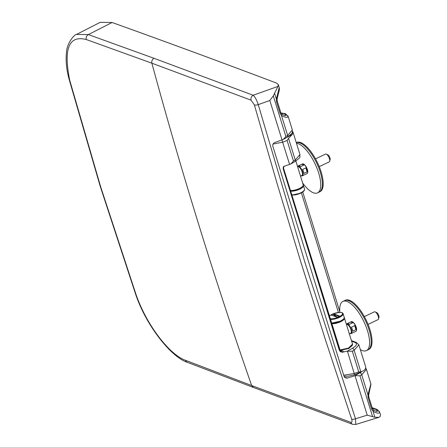 <?xml version="1.0" encoding="UTF-8"?>
<svg xmlns="http://www.w3.org/2000/svg" width="447" height="447" viewBox="0 0 447 447"><rect width="100%" height="100%" fill="white"/><g stroke="black" fill="none" stroke-linecap="round" stroke-linejoin="round"><path stroke-width="0.67" d="M365.702 368.462L366.445 369.418L361.735 374.787L359.947 375.782L355.007 375.676L346.984 378.173L345.129 377.726L344.056 376.346L272.765 146.035L272.86 144.269L274.117 142.789L283.314 139.386L285.884 136.531L287.661 135.491L292.332 129.999C291.897 132.865 294.126 132.066 287.455 136.978L283.504 139.274M112.085 22.501L100.15 22.35L76.526 34.43L88.377 34.575L153.992 58.3L253.192 95.245L277.989 86.4L278.291 84.578L276.665 83.131A29591.478 11113.789 -115.5 0 0 112.085 22.501L88.377 34.575A3.894 3.375 109.8 0 0 86.282 39.526C68.877 35.056 63.357 48.645 69.721 80.287L100.636 186.74L136.179 294.97C147.141 326.103 170.05 355.047 185.594 360.349L251.65 385.532L350.794 422.314C352.029 422.605 352.32 421.577 351.666 419.23L325.874 341.156L301.054 262.741L277.224 183.996L254.377 104.928L251.074 100.178L151.868 63.189C181.532 172.352 214.789 279.8 251.65 385.532L253.488 387.499L187.422 362.361A3.894 3.358 111.1 0 0 187.427 362.361A3.894 3.358 111.1 0 0 187.449 362.372M251.074 100.178A3.894 3.358 110.5 0 1 253.192 95.245C255.019 96.882 256.712 100.011 258.26 104.626A3.894 1.296 164.2 0 1 254.377 104.928M285.326 115.622L285.817 115.175L284.409 113.655A1.944 1.682 110.4 0 1 285.493 113.65L288.086 116.488C287.421 117.913 285.208 117.561 281.454 115.438L287.661 135.491A1.944 1.006 -120.2 0 1 287.466 136.966M284.622 115.471L285.817 115.175A1.944 1.849 3.8 0 1 288.086 116.488M277.989 86.4L273.301 95.887L285.884 136.531M277.19 100.966A1.944 0.654 162.8 0 1 277.201 100.994A1.944 0.654 162.8 0 1 276.531 101.776L276.375 99.038L279.224 87.578L279.386 88.651C279.671 89.836 277.235 97.552 277.118 99.105L276.375 99.038L274.508 92.998M273.301 95.887L269.826 100.502L258.26 104.626L304.904 262.355L355.505 418.772L355.806 424.449L378.983 417.314L380.168 416.487L380.52 414.816M284.409 113.655L281.029 113.136M279.386 88.674A1.944 1.788 179.8 0 0 279.308 88.16M277.112 99.105L277.201 101L280.794 112.594A1.944 0.654 162.8 0 1 280.118 113.37L276.531 101.776M280.789 112.594L281.565 113.789A1.944 1.078 132 0 1 281.565 113.789A1.944 1.078 132 0 1 281.571 113.789A1.944 1.078 132 0 1 281.454 115.438L280.118 113.37M351.666 419.23A3.894 1.307 -18.6 0 0 355.505 418.772L367.227 415.162L374.888 417.28L378.983 417.314M380.514 414.799L379.648 412.296C378.967 413.704 376.754 413.352 373.022 411.24L371.686 409.173L368.099 397.579L367.942 394.841L370.876 383.939A1.944 1.794 -0.5 0 1 370.949 384.448M370.876 383.939L366.467 369.412L365.786 368.216M354.778 375.748L361.5 371.91M376.195 411.274L377.374 410.983L375.977 409.469A29586.26 11111.828 64.5 0 1 372.273 408.117M359.947 375.782L372.524 416.425M376.882 411.419L377.374 410.983A1.944 1.849 -175.4 0 1 379.648 412.296M374.888 417.28L373.022 411.24A1.944 1.078 -48 0 0 373.139 409.592C375.089 410.894 376.346 411.503 376.922 411.419L376.821 411.441M371.686 409.173A1.944 0.654 -17.2 0 0 372.362 408.396L373.133 409.592M368.099 397.579A1.944 0.654 -17.2 0 0 368.769 396.802A1.944 0.654 -17.2 0 0 368.758 396.768M360.019 372.826A1.944 1.017 -119.2 0 1 361.735 374.787L367.942 394.841L368.686 394.908L368.769 396.802L372.362 408.396M350.794 422.314A3.894 3.364 109.9 0 0 352.694 424.337A3.894 3.364 109.9 0 0 352.7 424.343A3.894 3.364 109.9 0 0 352.756 424.359M295.847 161.021L303.211 184.818A7.789 2.604 162.8 0 1 299.121 188.634A7.789 2.604 162.8 0 1 290.701 190.495M297.641 166.815L297.786 166.742A4.816 1.81 64.5 0 1 298.518 166.759A4.816 1.81 64.5 0 1 301.848 171.128A4.816 1.81 64.5 0 1 301.932 175.447L300.418 176.168M319.242 166.63L329.26 161.859A4.308 1.62 -115.5 0 0 329.69 161.244A4.308 1.62 -115.5 0 0 328.869 157.277A4.308 1.62 -115.5 0 0 326.304 154.131A4.308 1.62 -115.5 0 0 326.204 154.092A4.308 1.62 -115.5 0 0 325.556 154.081L315.537 158.853M301.401 175.699A5.353 2.011 -115.5 0 0 301.613 175.794A5.353 2.011 -115.5 0 0 302.423 175.805L303.234 175.42A5.353 2.011 64.5 0 0 303.34 175.358L306.597 173.805A5.353 2.011 64.5 0 1 306.497 173.866L307.067 173.592A5.353 2.011 -115.5 0 0 307.603 172.827A5.353 2.011 -115.5 0 0 306.575 167.893A5.353 2.011 -115.5 0 0 303.39 163.988A5.353 2.011 -115.5 0 0 303.267 163.937A5.353 2.011 -115.5 0 0 302.457 163.926L301.887 164.2A5.353 2.011 -115.5 0 0 301.781 164.256L298.741 165.708M302.423 175.805A5.353 2.011 -115.5 0 0 302.328 171.011A5.353 2.011 -115.5 0 0 298.624 166.15A5.353 2.011 -115.5 0 0 297.814 166.139A5.353 2.011 -115.5 0 0 297.506 166.396M301.781 164.256L303.887 165.038L300.63 166.591A5.353 2.011 -115.5 0 0 299.44 165.764A5.353 2.011 -115.5 0 0 298.63 165.748A5.353 2.011 -115.5 0 0 298.523 165.809M303.887 165.038A5.353 2.011 -115.5 0 0 302.697 164.211A5.353 2.011 -115.5 0 0 301.887 164.2M303.848 173.447L307.106 171.894A5.353 2.011 -115.5 0 0 305.865 167.876L302.608 169.43A5.353 2.011 -115.5 0 1 303.848 173.447M303.597 164.088A5.062 1.9 64.5 0 1 303.709 164.133A5.062 1.9 64.5 0 1 306.72 167.826A5.062 1.9 64.5 0 1 307.692 172.492A5.062 1.9 64.5 0 1 307.642 172.648M305.865 167.876L307.106 171.894M327.835 154.824A2.85 1.067 64.5 0 1 327.902 154.852A2.85 1.067 64.5 0 1 329.595 156.931A2.85 1.067 64.5 0 1 330.137 159.551L329.69 161.244M299.859 142.939A27.261 10.236 -115.5 0 0 296.277 142.654A27.261 10.236 -115.5 0 1 299.859 142.939A27.261 10.236 -115.5 0 1 318.694 167.67A27.261 10.236 -115.5 0 1 319.18 192.087A27.261 10.236 -115.5 0 0 318.694 167.67A27.261 10.236 -115.5 0 0 299.859 142.939M302.647 182.991A27.261 10.236 -115.5 0 0 313.414 192.797A27.261 10.236 -115.5 0 0 317.543 192.864A27.261 10.236 -115.5 0 0 317.057 168.446A27.261 10.236 -115.5 0 0 298.222 143.716A27.261 10.236 -115.5 0 0 296.467 143.286M317.543 192.864L319.991 191.702A27.261 10.236 -115.5 0 0 319.504 167.284A27.261 10.236 -115.5 0 0 300.669 142.554A27.261 10.236 -115.5 0 0 296.54 142.481L296.26 142.615M343.715 375.251L354.331 373.485L358.723 371.843L360.869 371.982L363.612 370.719L365.193 369.345L365.791 367.233L358.868 344.872M355.102 342.497A1.944 1.682 110.4 0 1 356.309 342.43L358.863 344.883L354.136 350.247L352.348 351.241L347.185 351.202L352.42 348.286C356.7 345.687 357.594 343.754 355.102 342.497L351.621 341.201M340.782 350.817C342.732 350.632 343.503 351.029 343.084 352.007L347.185 351.202M342.782 352.337L340.363 351.705L339.284 350.135L283.174 168.86L283.236 167.144L283.716 166.463L290.913 163.926L293.478 161.065L295.26 160.032L299.943 154.533C299.384 157.646 301.781 156.517 295.054 161.507L291.098 163.814M292.478 131.351L293.025 132.161L292.444 134.323L288.527 138.296L287.103 140.47L282.727 142.18L272.955 144.063M343.084 352.007A2.922 2.408 42.4 0 1 339.714 349.666L339.262 349.9M340.335 351.001L341.312 351.018L339.938 349.554L283.594 168.379A2.922 2.397 41.3 0 1 283.8 166.385M287.103 140.47L293.478 161.065M352.348 351.241L358.723 371.843M331.937 323.712A7.789 2.604 -17.2 0 0 340.357 321.851A7.789 2.604 -17.2 0 0 344.447 318.035L349.638 334.82M339.603 316.459L339.591 316.04L339.603 316.459L338.055 317.197L339.541 316.476L333.127 314.09L331.579 314.828L331.819 315.314L331.579 314.828A11.683 4.386 -115.5 0 0 331.937 315.252M337.396 317.387L338.055 317.197L337.351 317.303M338.318 317.046A11.393 4.28 -115.5 0 1 333.853 314.347L334.015 313.967L339.591 316.04M337.066 317.241L331.808 315.286M346.47 324.567L346.621 324.5A4.816 1.81 64.5 0 1 347.353 324.511A4.816 1.81 64.5 0 1 350.677 328.88A4.816 1.81 64.5 0 1 350.766 333.199L349.247 333.92M368.077 324.388L378.095 319.616A4.308 1.62 -115.5 0 0 378.525 318.996A4.308 1.62 -115.5 0 0 377.698 315.029A4.308 1.62 -115.5 0 0 375.139 311.889A4.308 1.62 -115.5 0 0 375.039 311.844A4.308 1.62 -115.5 0 0 374.385 311.833L364.372 316.605M355.214 331.663A5.353 2.011 -115.5 0 0 355.326 331.618L355.896 331.344A5.353 2.011 -115.5 0 0 356.438 330.584A5.353 2.011 -115.5 0 0 355.41 325.651A5.353 2.011 -115.5 0 0 352.225 321.745A5.353 2.011 -115.5 0 0 352.102 321.695A5.353 2.011 -115.5 0 0 351.292 321.678L350.722 321.952A5.353 2.011 64.5 0 1 351.532 321.963A5.353 2.011 64.5 0 1 352.722 322.795L349.459 324.349A5.353 2.011 64.5 0 0 348.274 323.516A5.353 2.011 64.5 0 0 347.464 323.505L346.648 323.891A5.353 2.011 -115.5 0 0 346.341 324.148M350.23 333.451A5.353 2.011 -115.5 0 0 350.442 333.546A5.353 2.011 -115.5 0 0 351.253 333.557A5.353 2.011 -115.5 0 0 351.158 328.763A5.353 2.011 -115.5 0 0 347.459 323.907A5.353 2.011 -115.5 0 0 346.648 323.891M350.722 321.952A5.353 2.011 64.5 0 0 350.616 322.013L347.576 323.46M351.253 333.557L352.068 333.171A5.353 2.011 -115.5 0 0 352.175 333.11L355.432 331.557A5.353 2.011 -115.5 0 1 355.326 331.618M354.7 325.628L351.437 327.182A5.353 2.011 -115.5 0 1 352.683 331.199L355.941 329.646A5.353 2.011 -115.5 0 0 354.7 325.628L355.941 329.646M352.426 321.84A5.062 1.9 64.5 0 1 352.543 321.885A5.062 1.9 64.5 0 1 355.555 325.578A5.062 1.9 64.5 0 1 356.527 330.244A5.062 1.9 64.5 0 1 356.477 330.4M350.616 322.013L352.722 322.795M376.67 312.582A2.85 1.067 64.5 0 1 376.732 312.604A2.85 1.067 64.5 0 1 378.425 314.682A2.85 1.067 64.5 0 1 378.972 317.309L378.525 318.996M360.338 349.615A27.261 10.236 -115.5 0 0 362.249 350.549A27.261 10.236 -115.5 0 0 366.378 350.616L368.01 349.839A27.261 10.236 -115.5 0 0 367.523 325.422A27.261 10.236 -115.5 0 0 348.688 300.691A27.261 10.236 -115.5 0 0 344.564 300.619L345.375 300.233A27.261 10.236 -115.5 0 1 349.504 300.306A27.261 10.236 -115.5 0 1 368.334 325.036A27.261 10.236 -115.5 0 1 368.82 349.453L368.01 349.839A27.261 10.236 -115.5 0 0 367.523 325.422A27.261 10.236 -115.5 0 0 348.688 300.691A27.261 10.236 -115.5 0 0 344.564 300.619L342.927 301.401A27.261 10.236 -115.5 0 0 339.837 311.827M366.378 350.616A27.261 10.236 -115.5 0 0 365.892 326.198A27.261 10.236 -115.5 0 0 347.056 301.468A27.261 10.236 -115.5 0 0 342.927 301.401M367.227 415.162L355.007 375.676M282.051 139.989L269.826 100.502M153.992 58.3C152.198 59.434 151.488 61.06 151.868 63.189L86.282 39.526M69.721 80.287A3.894 1.576 -15.1 0 1 69.251 79.767L100.229 186.36L100.636 186.74M136.179 294.97A3.894 1.023 160.8 0 1 135.787 294.702L100.229 186.36M344.525 377.357L347.744 378.022M372.133 407.658L377.044 409.458A1.944 1.687 110.1 0 0 375.977 409.469M185.594 360.349A3.894 3.358 111.1 0 0 187.422 362.361C172.022 357.606 146.862 327.12 135.787 294.702M302.815 186.12A7.303 2.442 162.8 0 1 297.892 189.461A7.303 2.442 162.8 0 1 290.762 190.69M290.835 190.925A7.593 2.542 -17.2 0 0 299.512 188.98A7.593 2.542 -17.2 0 0 303.222 185.583M303.273 185.22A7.789 2.604 162.8 0 1 303.429 185.522A7.789 2.604 162.8 0 1 299.658 189.187A7.789 2.604 162.8 0 1 290.919 191.199M300.68 193.138A7.303 2.442 162.8 0 1 292.092 194.981M292.031 194.791A7.789 2.604 -17.2 0 0 300.775 192.78A7.789 2.604 -17.2 0 0 304.541 189.115L303.273 185.203M347.408 351.135L354.611 374.748L363.607 370.708M281.951 140.028L289.645 164.53M338.401 312.464L301.367 192.825M339.284 350.135L339.714 349.666L283.594 168.379L283.174 168.86M283.61 139.213L292.444 134.323M288.527 138.296L295.26 160.032A1.944 1.006 -120.2 0 1 295.065 161.507M352.577 344.436L348.984 348.442L340.05 350.398M352.42 348.286A1.944 1.017 -119.2 0 1 354.136 350.247L360.869 371.982M340.083 349.912A7.593 2.542 -17.2 0 0 347.224 348.599A7.593 2.542 -17.2 0 0 352.253 345.291M340.044 349.828A7.789 2.604 -17.2 0 0 348.459 347.962A7.789 2.604 -17.2 0 0 352.532 344.151L348.492 348.084L340.094 349.934M343.95 318.471A7.593 2.542 162.8 0 1 340.424 321.142A7.593 2.542 162.8 0 1 331.747 323.086M331.719 323.008A7.789 2.604 -17.2 0 0 340.463 321.002A7.789 2.604 -17.2 0 0 344.229 317.331L343.117 313.738A7.789 2.604 162.8 0 1 339.351 317.409A7.789 2.604 162.8 0 1 330.607 319.415M330.394 318.733A7.303 2.442 -17.2 0 0 338.982 316.884A7.303 2.442 -17.2 0 0 341.653 312.693A7.303 2.442 -17.2 0 0 332.099 314.325A7.303 2.442 -17.2 0 0 329.528 315.928M331.49 315.169L331.484 314.749L333.032 314.012L334.015 313.967M335.96 316.75A11.683 4.386 64.5 0 1 333.127 314.09L333.032 314.012M288.03 116.019L292.355 129.982M278.302 84.6L279.224 87.578M281.571 113.789C283.532 115.069 284.795 115.684 285.359 115.622L285.259 115.644M285.432 113.627L280.956 113.002M69.251 79.767C67.436 73.336 65.273 62.837 66.48 52.344C66.832 43.102 74.599 34.145 76.526 34.43L76.526 34.43M368.686 394.908L370.949 384.42L370.792 383.375M379.592 411.821L377.044 409.458M352.7 424.343L253.488 387.499M355.806 424.449L352.694 424.337M303.211 184.818L303.127 185.863L302.345 186.941L299.177 188.958L293.992 190.562L290.779 190.757M304.541 189.115C304.748 190.5 303.485 191.841 300.753 193.138L292.109 195.048M298.63 165.748L297.814 166.139M303.709 164.133L303.39 163.988M307.692 172.492L307.603 172.827M327.902 154.852L326.304 154.131M340.005 312.375L302.742 191.998M293.031 132.172L299.948 154.522M283.979 166.155L283.655 167.737M356.309 342.43L351.437 340.62M344.039 376.296L348.554 376.145L354.622 374.748M352.532 344.151L349.643 334.814M344.447 318.035L344.279 317.683M344.229 317.331C344.43 318.543 343.173 319.817 340.452 321.142L331.752 323.114M343.117 313.738C342.514 311.877 338.815 312.073 332.026 314.319L329.506 315.861M339.619 316.426L337.25 317.23L331.613 315.129M352.543 321.885L352.225 321.745M356.527 330.244L356.438 330.584M376.732 312.604L375.139 311.889"/></g></svg>
